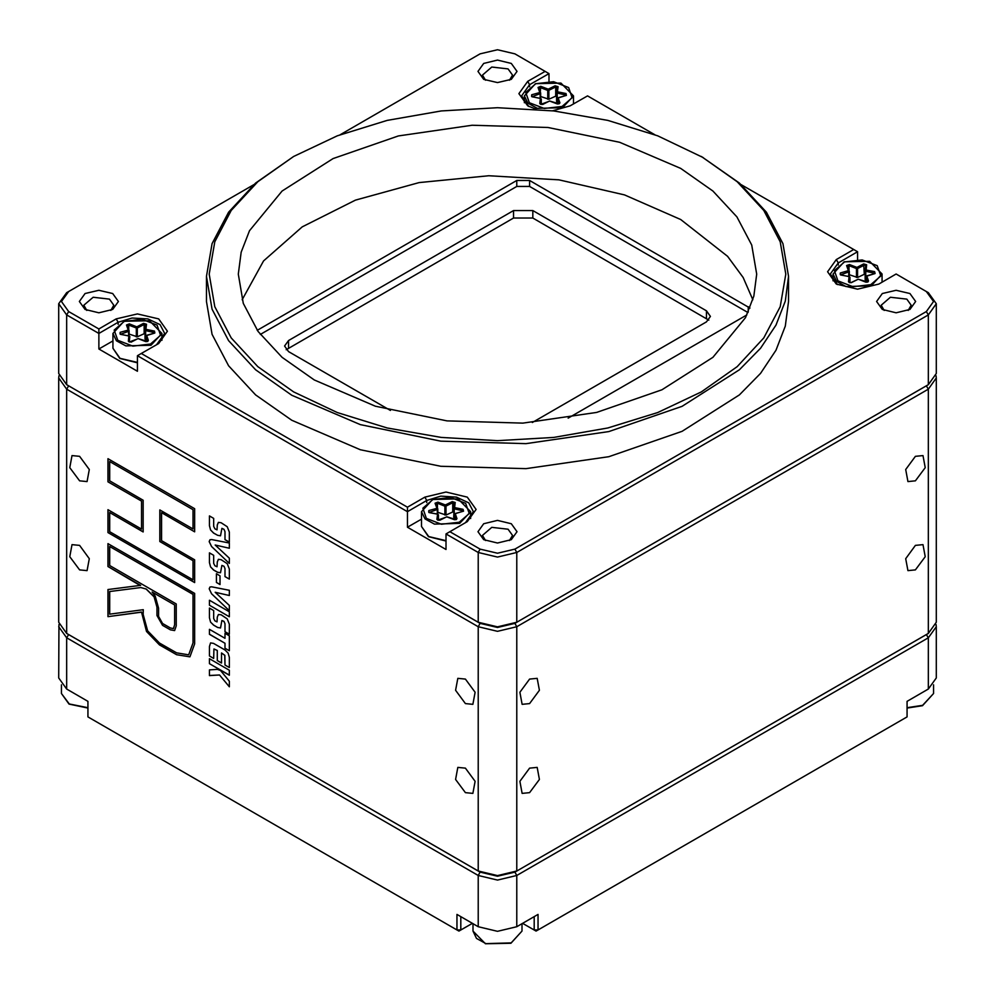<?xml version="1.0" encoding="UTF-8"?>
<svg xmlns="http://www.w3.org/2000/svg" width="995" height="995" viewBox="0 0 995 995"><rect width="100%" height="100%" fill="white"/><g stroke="black" fill="none" stroke-linecap="round" stroke-linejoin="round"><path stroke-width="1.49" d="M253.924 184.51L68.618 291.485L61.429 301.51L68.618 311.534L98.841 328.984L116.204 318.96L137.422 313.885L158.64 318.96L167.434 331.211L158.64 343.462L141.278 353.486L407.477 507.176L424.84 497.152L446.058 492.077L467.277 497.152L476.07 509.403L467.277 521.654L449.914 531.678L480.137 549.116L497.5 553.27L514.863 549.116L926.382 311.534L933.571 301.51L926.382 291.485L896.159 274.035L878.796 284.06L857.578 289.135L836.36 284.06L827.566 271.809L836.36 259.558L853.722 249.534L741.076 184.51M654.959 134.785L587.523 95.856L570.16 105.868L552.524 110.818M536.006 109.251L527.723 105.868L518.93 93.617L527.723 81.379L545.086 71.354L514.863 53.904L497.5 49.75L480.137 53.904L340.041 134.785M293.674 391.868L337.355 412.564L387.192 427.949L441.258 437.414L497.5 440.611L553.73 437.414L607.808 427.949L657.645 412.564L701.326 391.868L737.171 366.645L763.812 337.877L780.217 306.659L785.751 274.185L780.217 241.723L763.812 210.505L737.183 181.724L701.326 156.513L739.447 183.08L766.337 212.122L782.891 243.638L788.488 276.411L785.341 301.062L775.951 325.178L760.553 348.25L739.447 369.754L682.097 406.283L608.853 431.631L526.019 443.608L440.735 441.183L360.327 424.579L291.746 395.214L255.553 369.754L228.663 340.7L212.109 309.196L206.512 276.411L212.109 243.638L228.663 212.122L255.553 183.08L293.674 156.513L257.817 181.724L231.188 210.505L214.783 241.723L209.249 274.185L214.783 306.659L231.188 337.877L257.817 366.645L293.674 391.868M909.977 293.525L896.159 290.229L882.329 293.525L876.607 301.51L882.329 309.495L896.159 312.803L909.977 309.495L915.711 301.51L909.977 293.525M908.161 310.415L911.159 305.229L906.768 299.097L890.413 297.219L881.147 305.229L884.157 310.415M511.33 523.693L497.5 520.385L483.682 523.693L477.948 531.678L483.669 539.651L497.5 542.959L511.33 539.651L517.052 531.678L511.33 523.693M509.502 540.583L512.5 535.385L508.109 529.265L491.754 527.387L482.5 535.385L485.498 540.583M112.671 293.525L98.841 290.229L85.023 293.525L79.289 301.51L85.023 309.495L98.841 312.803L112.671 309.495L118.393 301.51L112.671 293.525M110.843 310.415L113.853 305.229L109.45 299.097L93.107 297.219L83.841 305.229L86.839 310.415M511.33 63.369L497.5 60.061L483.682 63.369L477.948 71.354L483.669 79.326L497.5 82.635L511.33 79.326L517.052 71.354L511.33 63.369M509.502 80.259L512.5 75.06L508.109 68.941L491.754 67.063L482.5 75.06L485.498 80.259M242.146 299.731L263.538 260.914L302.269 226.872L355.476 200.119L419.193 182.645L488.732 175.729L558.904 179.908L624.537 194.858L680.754 219.472L727.556 256.374L743.091 277.493L752.854 299.731M680.754 168.391L619.661 142.235L548.058 127.435L472.103 125.283L398.323 135.954L333.089 158.528L282.02 191.065L249.496 230.753L241.151 252.232L238.34 274.185L243.315 303.375L258.066 331.447L282.02 357.317L314.246 379.99L375.339 406.147L446.942 420.935L522.897 423.086L596.677 412.428L661.911 389.853L712.98 357.317L745.504 317.616L753.849 296.137L756.66 274.185L751.685 244.994L736.934 216.935L712.98 191.065L680.754 168.391M206.512 276.411L206.512 301.51L212.109 334.283L228.663 365.799L255.553 394.841L291.746 420.3L360.327 449.678L440.735 466.282L526.019 468.707L608.853 456.717L682.097 431.382L739.447 394.841L760.553 373.336L775.951 350.277L785.341 326.161L788.488 301.51L788.488 276.411M936.021 375.762L936.295 377.988L928.31 389.12L516.791 626.713L497.5 631.327L478.209 626.713L66.69 389.12L68.618 385.786L66.69 384.667L478.209 622.248L497.5 626.862L516.791 622.248L928.31 384.667L936.295 373.535L936.295 303.736L928.31 314.88L516.791 552.461L497.5 557.076L478.209 552.461L446.058 533.905L446.058 549.489L407.477 527.213L407.477 511.629L137.422 355.712L137.422 371.297L98.841 349.034L98.841 333.437L66.69 314.88L58.705 303.736L66.69 292.605L68.618 291.485M58.705 303.736L58.705 373.535L66.69 384.667L480.137 623.367L497.5 627.522L514.863 623.367L497.5 627.522L478.209 622.248L478.209 552.461L480.137 549.116M708.863 320.079L532.86 217.98L513.569 217.98L286.137 349.767M390.388 410.437L288.525 351.633L284.533 346.061L288.525 340.489L513.569 210.567L532.86 210.567L706.475 310.788L710.467 316.36L706.475 321.932L532.362 422.452M926.382 291.485L928.31 292.605L926.382 291.485L928.31 292.605L936.295 303.736M529.651 86.801L529.651 84.712L548.942 73.58L548.942 81.291M838.287 264.993L838.287 262.904L857.578 251.772L857.578 259.484M703.266 157.62L657.645 135.817L607.808 120.432L553.73 110.967L497.5 107.758L441.258 110.967L387.192 120.432L337.355 135.817L293.674 156.513M749.944 308.04L529.651 180.493L516.791 180.493L257.27 330.328M568.095 418.149L746.859 314.942M527.723 81.379L529.651 84.712L521.654 95.856L528.731 106.428M156.75 344.556L164.697 333.437L160.108 324.681L147.857 318.885L132.099 317.99L118.131 322.305L98.841 333.437L98.841 328.984M112.87 340.924L98.841 349.034M836.36 259.558L838.287 262.904L830.303 274.035L837.367 284.62M465.386 522.748L473.346 511.629L468.744 502.873L456.506 497.077L440.735 496.182L426.768 500.485L407.477 511.629L407.477 507.176M421.507 519.116L407.477 527.213M926.382 311.534L928.31 314.88L928.31 384.667L926.382 385.786L928.31 389.12L928.31 633.392L936.295 622.261L936.295 377.988M936.021 624.487L936.295 626.713L928.31 637.845L516.791 875.438L497.5 880.053L478.209 875.438L66.69 637.845L68.618 634.511L66.69 633.392L66.69 389.12L58.705 377.988L58.705 622.261L66.69 633.392L478.209 870.986L497.5 875.6L516.791 870.986L516.791 626.713L514.863 623.367L516.791 622.248L516.791 552.461L514.863 549.116M548.942 73.58L545.086 71.354M141.278 353.486L137.422 355.712M857.578 251.772L853.722 249.534M449.914 531.678L446.058 533.905M748.016 312.505L529.651 186.426L516.791 186.426L260.329 334.494M529.651 679.05L519.85 692.271L522.151 704.298L529.651 703.552L539.452 690.331L537.151 678.304L529.651 679.05M915.45 456.319L905.649 469.54L907.95 481.555L915.45 480.821L925.25 467.6L922.95 455.573L915.45 456.319M529.651 768.152L519.85 781.373L522.151 793.388L529.651 792.654L539.452 779.433L537.151 767.406L529.651 768.152M915.45 545.409L905.649 558.63L907.95 570.657L915.45 569.911L925.25 556.69L922.95 544.663L915.45 545.409M465.349 679.05L457.849 678.304L455.548 690.331L465.349 703.552L472.849 704.298L475.15 692.271L465.349 679.05M79.55 456.319L72.05 455.573L69.749 467.6L79.55 480.821L87.05 481.555L89.351 469.54L79.55 456.319M465.349 768.152L457.849 767.406L455.548 779.433L465.349 792.654L472.849 793.388L475.15 781.373L465.349 768.152M79.55 545.409L72.05 544.663L69.749 556.69L79.55 569.911L87.05 570.657L89.351 558.63L79.55 545.409M209.398 663.69L229.298 675.182L229.298 670.207L209.398 658.727L209.398 663.69L229.298 675.145M224.982 638.28L209.398 629.288L209.398 634.25L224.982 643.255L224.982 648.218L229.298 650.705L229.298 635.867L224.982 633.38L224.982 638.28L225.019 633.405M209.398 605.271L229.298 616.763L229.298 611.788L209.398 600.296L209.398 605.271L229.298 616.726M216.437 573.729L216.412 582.398L220.057 584.5L220.057 575.806L216.412 573.705L216.412 582.398L220.057 584.463M194.634 582.622L194.634 559.775L161.513 540.646L161.513 512.723L194.634 531.84L194.634 508.719L107.995 458.695L107.995 481.829L141.477 501.157L141.477 529.079L107.995 509.751L107.995 532.599L194.634 582.622M217.383 669.386L209.398 669.896L209.398 675.543L219.497 674.971L229.298 686.861L229.298 681.202L220.517 670.518L217.383 669.386M209.398 646.489L209.398 656.016L213.714 658.503L213.987 648.976L217.246 650.481L217.246 660.543L221.537 663.018L221.537 652.956L224.795 655.344L224.982 665.021L229.298 667.508L229.298 657.272L228.141 653.056L224.957 649.959L213.539 643.367L210.592 642.857L209.398 646.489L209.435 656.004L213.714 658.466M217.246 617.174L217.009 621.912L214.858 620.942L213.714 618.529L213.714 610.532L209.398 608.044L209.398 617.808L210.53 622.074L213.589 625.171L217.594 627.484L220.467 627.944L221.885 620.544L224.024 621.452L224.982 623.79L224.982 631.75L229.298 634.238L229.298 624.213L227.246 618.865L221.151 614.823L218.39 614.537L217.246 617.174L217.009 621.912M209.97 587L209.186 588.829L211.612 593.716L229.298 610.681L229.298 605.445L215.169 592.299L229.298 595.483L229.298 590.284L211.612 586.826L209.957 587L209.149 588.853L211.612 593.716L229.298 610.631M217.246 562.001L217.009 566.74L214.858 565.769L213.714 563.357L213.714 555.359L209.398 552.872L209.398 562.635L210.53 566.901L213.589 570.011L217.594 572.324L220.467 572.772L221.885 565.371L224.024 566.279L224.982 568.618L224.982 576.59L229.298 579.078L229.298 569.04L227.246 563.692L221.151 559.65L218.39 559.364L217.246 562.001L217.009 566.74M209.97 539.75L209.186 541.591L211.612 546.466L229.298 563.431L229.298 558.207L215.169 545.061L229.298 548.233L229.298 543.046L211.612 539.588L209.957 539.763L209.149 541.603L211.612 546.466L229.298 563.381M217.246 525.049L217.009 529.788L214.858 528.818L213.714 526.405L213.714 518.407L209.398 515.92L209.398 525.683L210.53 529.949L213.589 533.059L217.594 535.372L220.467 535.82L221.885 528.42L224.024 529.328L224.982 531.666L224.982 539.638L229.298 542.126L229.298 532.089L227.246 526.741L221.151 522.698L218.402 522.412L217.246 525.049L217.009 529.788M139.984 585.408L107.995 589.537L107.995 616.676L141.539 612.112L146.489 631.502L159.511 644.847L176.612 654.71L189.921 656.812L194.634 643.902L194.634 593.393L107.995 543.656L107.995 566.503L139.984 585.408M926.382 634.511L514.863 872.093L497.5 876.247L480.137 872.093L497.5 876.247L514.863 872.093L928.31 633.392L926.382 634.511L928.31 637.845L928.31 689.075L907.092 701.326L907.092 716.922L538.009 930.002L534.153 930.002L534.153 916.644M516.791 622.248L926.382 385.786M58.705 377.988L58.979 375.762M108.032 543.668L108.032 566.478L140.693 585.383M108.032 589.525L108.032 616.651L141.564 612.099L146.526 631.489L159.548 644.822L176.637 654.698L189.809 656.874M173.453 628.554L174.61 624.885L174.647 604.948L152.135 591.988L155.183 596.117L158.566 608.156L158.566 616.427L162.583 623.492L170.356 627.982L173.441 628.566L174.61 624.885L174.647 604.948L152.135 591.988M140.855 587.485L109.661 591.515L109.637 614.226L143.292 609.661L143.118 614.475L147.658 630.842L159.511 642.957L176.612 652.832L188.64 654.884L193.005 642.957L193.03 594.326L109.661 546.466L109.637 565.558L176.239 604.015L176.239 625.83L174.61 630.594L170.394 629.847L162.608 625.357L156.961 615.47L156.961 607.199L154.088 596.813L146.215 589.077L140.855 587.485L109.637 591.54M188.64 654.884L193.03 642.932L193.005 594.351L109.637 546.479M174.61 630.594L170.356 629.872L162.583 625.382L156.924 615.482L156.924 607.224L154.051 596.826L146.19 589.102L140.817 587.51M218.415 522.4L217.271 525.024M221.91 528.395L224.049 529.315L225.019 531.653L225.019 539.613L229.298 542.088M209.435 515.945L209.435 525.671L210.567 529.937L213.626 533.034L217.631 535.347L220.48 535.808M215.169 545.061L229.298 548.208M218.365 559.377L217.271 561.976M221.91 565.359L224.049 566.267L225.019 568.605L225.019 576.565L229.298 579.04M209.435 552.897L209.435 562.623L210.567 566.889L213.626 569.986L217.631 572.299L220.492 572.759M215.169 592.299L229.298 595.458M218.365 614.549L217.271 617.149M221.885 620.544L224.049 621.44L225.019 623.765L225.019 631.738L229.298 634.201M209.435 608.057L209.435 617.795L210.567 622.062L213.626 625.158L217.631 627.472L220.48 627.932M210.604 642.845L209.435 646.476M221.537 652.956L224.833 655.332L225.019 664.996L229.298 667.471M214.012 648.964L217.271 650.456L217.271 660.531L221.537 662.981M209.435 669.896L209.435 675.53L219.534 674.946L229.298 686.811M108.032 509.763L108.032 532.586L194.634 582.585M108.032 458.72L108.032 481.804L141.514 501.132L141.477 529.079M161.513 512.723L194.634 531.803M193.03 560.695L159.872 541.591L159.872 509.888L193.005 529.017L193.03 509.639L109.661 461.506L109.637 480.883L143.118 500.211L143.118 531.877L109.661 512.562L109.637 531.666L193.005 579.799L193.03 560.695L159.909 541.566L159.909 509.913M143.118 531.915L109.637 512.574M193.03 509.639L109.637 461.531M193.005 529.017L193.005 509.664M193.03 579.774L193.005 560.72M209.435 600.321L209.435 605.258M209.435 629.3L209.435 634.238L225.019 643.23L225.019 648.205L229.298 650.668M209.435 658.74L209.435 663.677M68.618 634.511L480.137 872.093L478.209 870.986L478.209 626.713L480.137 623.367M460.847 916.644L460.847 930.002L456.991 930.002L87.908 716.922L87.908 701.326L66.69 689.075L58.705 677.943L58.979 624.487M472.426 923.323L458.919 931.121L456.991 930.002L456.991 914.417L478.209 926.668L478.209 875.438L480.137 872.093M522.574 923.323L536.081 931.121L538.009 930.002L538.009 914.417L516.791 926.668L497.5 931.283L478.209 926.668M936.295 626.713L936.295 677.943L928.31 689.075M66.69 689.075L66.69 637.845L58.705 626.713M865.19 273.923L857.516 277.443L849.307 274.744M865.849 280.18L865.19 279.67L865.787 265.466L864.282 265.105L857.516 268.538L857.516 277.443M453.67 511.505L445.996 515.037L437.788 512.326M454.329 517.761L453.67 508.383M556.553 95.731L548.879 99.251L540.671 96.552M557.212 101.987L556.553 101.478L557.15 87.274L556.566 92.398M145.034 333.313L137.36 336.845L129.151 334.133M145.693 339.569L145.034 330.191M706.475 310.788L706.475 318.213M532.86 210.567L532.86 217.98M513.569 210.567L513.569 217.98M288.525 340.489L288.525 347.914M68.618 311.534L66.69 314.88L66.69 384.667L68.618 385.786M118.131 324.395L118.131 322.305L116.204 318.96M426.768 502.574L426.768 500.485L424.84 497.152M529.651 186.426L529.651 180.493M516.791 186.426L516.791 180.493M748.265 311.957L748.265 306.709M516.791 926.668L516.791 875.438L514.863 872.093L516.791 870.986M874.928 273.339L865.799 271.262L865.799 280.167M874.617 271.685L875.04 273.55L866.757 275.913L868.511 281.013L867.739 282.095L858.237 279.197L851.285 282.704L848.461 281.759L849.058 276.585L840.539 274.906L840.315 272.978L848.399 270.677L846.633 265.59L849.432 264.508L856.906 267.394L863.672 263.974L866.695 264.832L866.098 270.018L874.617 271.685L874.319 273.563M866.371 276.038L865.861 281.908L865.861 276.759L867.628 281.871L868.511 281.013M849.954 277.219L849.966 282.692L849.966 277.356L849.332 282.443L851.471 282.617M870.7 284.657L852.951 286.684L837.914 280.876L834.395 270.628L844.457 261.946L862.205 259.906L877.242 265.715L880.762 275.963L870.7 284.657M833.026 274.035L844.121 261.834L869.618 261.337L882.13 274.035L871.21 285.826L845.999 286.535L836.521 281.324L833.026 274.035L833.026 280.901M848.797 276.349L848.797 271.896L840.539 274.906M846.633 265.59L849.158 270.951M849.282 271.523L849.282 276.436L849.307 271.424L848.797 271.896L848.399 270.677L849.257 271.125L847.504 266.026M856.409 277.481L856.409 268.575L848.934 265.69L848.934 270.18M864.282 274.023L863.672 263.974M865.202 270.59L865.787 265.466L866.695 264.832M857.516 268.538L856.409 268.575L856.906 267.394L857.516 268.538M865.19 270.764L866.098 270.018L865.799 271.262L865.19 270.764L865.19 279.67M840.812 274.968L849.332 276.622M874.829 273.625L865.973 276.386M849.432 264.508L847.516 266.075M840.315 272.978L840.228 274.57M849.369 282.58L848.461 281.759M857.64 279.495L851.061 282.555M858.735 279.396L865.712 282.095M866.21 282.219L867.64 281.958M522.052 931.121L510.957 943.322L485.448 943.82L472.948 931.121L476.443 938.409L485.921 943.621L511.131 942.912L522.052 931.121L522.052 923.634M463.409 510.92L454.28 508.843L454.28 517.748M463.098 509.278L463.521 511.144L455.237 513.507L457.003 518.594L456.22 519.676L446.73 516.778L439.765 520.298L436.942 519.353L437.539 514.166L429.019 512.5L428.808 510.559L436.88 508.271L435.126 503.171L437.924 502.089L445.399 504.987L452.165 501.555L455.175 502.413L454.578 507.599L463.098 509.278L462.812 511.156M454.852 513.619L454.354 519.502L454.354 514.353L456.108 519.465L457.003 518.594M459.18 522.238L441.432 524.265L426.395 518.457L422.875 508.209L432.937 499.527L450.685 497.5L465.722 503.308L469.242 513.557L459.18 522.238M421.507 511.629L432.614 499.428L458.11 498.918L470.61 511.629L459.69 523.42L434.479 524.129L425.002 518.917L421.507 511.629L421.507 526.479L428.435 536.641L446.058 541.031M446.058 540.646L428.696 536.504L421.507 526.479M438.434 514.801L438.447 520.285L438.447 514.95L437.862 520.074L436.942 519.353M437.278 513.93L437.278 509.477L429.019 512.5M435.126 503.171L437.651 508.544M437.775 509.117L437.775 514.029L437.788 509.005L437.278 509.477L436.88 508.271L437.775 508.905L435.984 503.619M444.889 515.074L444.889 506.169L437.414 503.271L437.414 507.773M452.762 511.604L452.762 502.699L445.996 506.119L445.996 515.037M453.683 508.171L454.267 503.122L452.165 501.555M445.996 506.119L444.889 506.169L445.399 504.987L445.996 506.119M453.67 517.251L454.267 503.122M429.305 512.549L437.825 514.216M463.322 511.206L454.466 513.98M437.924 502.089L435.997 503.669M428.808 510.559L428.708 512.151M446.121 517.089L437.85 520.161M447.228 516.977L454.205 519.676M455.175 502.413L454.267 503.06M454.69 519.813L456.12 519.539M907.092 707.669L922.651 705.331L933.571 693.54L933.571 684.809M566.292 95.147L557.163 93.07L557.163 101.975M565.981 93.493L566.404 95.358L558.12 97.721L559.874 102.821L559.103 103.903L549.601 101.005L542.648 104.512L539.825 103.579L540.422 98.393L531.902 96.714L531.678 94.786L539.763 92.485L537.996 87.398L540.795 86.316L548.27 89.214L555.036 85.781L558.058 86.64L557.461 91.826L565.981 93.493L565.682 95.371M557.735 97.846L557.225 103.729L557.225 98.567L558.991 103.679L559.874 102.821M562.063 106.465L544.315 108.492L529.278 102.684L525.758 92.435L535.82 83.754L553.568 81.727L568.605 87.535L572.125 97.784L562.063 106.465M524.39 95.856L535.484 83.655L560.981 83.145L573.493 95.856L562.573 107.647L537.362 108.355L527.885 103.132L524.39 95.856L524.39 102.721M541.317 99.027L541.33 104.5L541.33 99.164L540.733 104.301L539.825 103.579M540.161 98.157L540.161 93.704L531.902 96.714M547.772 99.301L547.772 90.383L540.297 87.498L538.867 87.846L540.521 92.759M540.646 93.331L540.646 98.256L540.671 93.231L540.161 93.704L539.763 92.485L540.621 92.933L537.996 87.398M540.795 86.316L540.297 91.988M555.645 95.831L555.645 86.926L548.879 90.346L548.879 99.251M548.879 90.346L547.772 90.383L548.27 89.214L548.879 90.346M556.553 92.572L557.461 91.826L557.163 93.07L556.553 92.572L556.553 101.478M532.176 96.776L540.695 98.443M566.192 95.433L557.337 98.194M557.15 87.299L555.036 85.781M531.678 94.786L531.591 96.378M549.004 101.316L540.733 104.388M550.098 101.204L557.076 103.903M558.058 86.64L557.15 87.274M557.573 104.027L559.003 103.766M87.908 708.054L69.028 704.099L61.429 693.54L69.314 703.95L87.908 707.669M154.772 332.728L145.643 330.651L145.643 339.556M154.461 331.086L154.884 332.952L146.601 335.315L148.367 340.402L147.583 341.484L138.094 338.599L131.129 342.106L128.305 341.161L128.902 335.974L120.383 334.308L120.171 332.367L128.243 330.079L126.489 324.979L129.288 323.91L136.763 326.795L143.529 323.375L146.539 324.233L145.942 329.407L154.461 331.086L154.175 332.964M146.215 335.427L145.718 341.31L145.718 336.161L147.471 341.273L148.367 340.402M150.543 344.046L132.795 346.086L117.758 340.278L114.238 330.029L124.3 321.335L142.049 319.308L157.086 325.116L160.605 335.365L150.543 344.046M112.87 333.437L123.977 321.236L149.474 320.738L161.974 333.437L151.053 345.228L125.843 345.937L116.365 340.725L112.87 333.437L112.87 348.287L119.798 358.461L137.422 362.852M137.422 362.466L120.059 358.312L112.87 348.287M129.798 336.621L129.226 341.882M128.641 335.738L128.641 331.285L120.383 334.308M126.489 324.979L129.002 330.352M129.139 330.925L129.139 335.837L129.151 330.825L128.641 331.285L128.243 330.079L129.139 330.713L127.348 325.427M136.253 336.882L136.253 327.977L128.778 325.079L128.778 329.581M144.126 333.412L144.126 324.507L137.36 327.927L137.36 336.845M145.046 329.979L145.631 324.867L143.529 323.375M137.36 327.927L136.253 327.977L136.763 326.795L137.36 327.927M145.034 339.059L145.034 330.054L145.942 329.407L145.643 330.651L145.631 324.867L146.539 324.233M120.669 334.357L129.188 336.024M154.685 333.014L145.83 335.788M129.288 323.91L127.36 325.477M120.171 332.367L120.072 333.972M129.213 341.87L128.305 341.161M137.484 338.897L129.213 341.969M138.591 338.785L145.569 341.484M146.054 341.621L147.484 341.36M882.13 274.035L882.13 282.145M472.948 931.121L472.948 923.634M470.61 511.629L470.61 518.494M933.571 693.54L922.464 705.741L907.092 708.054M573.493 95.856L573.493 103.953M61.429 693.54L61.429 684.809M161.974 333.437L161.974 340.302"/></g></svg>
